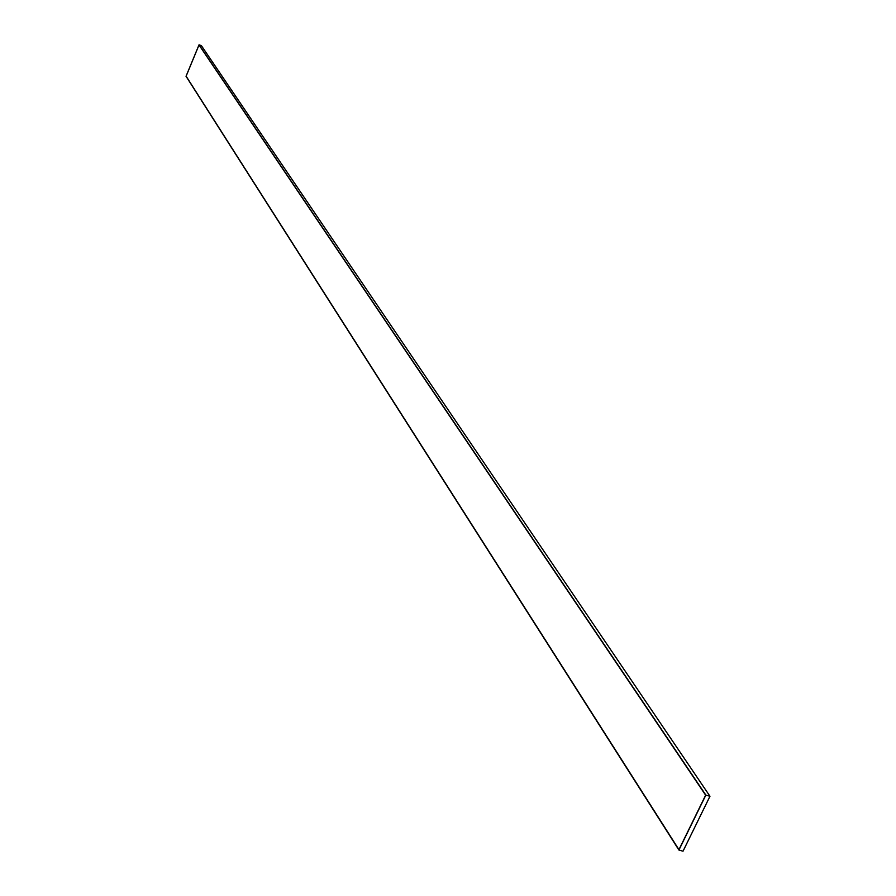 <?xml version="1.0" encoding="UTF-8"?>
<svg xmlns="http://www.w3.org/2000/svg" width="896" height="896" viewBox="0 0 896 896"><rect width="100%" height="100%" fill="white"/><g stroke="black" fill="none" stroke-linecap="round" stroke-linejoin="round"><path stroke-width="1.34" d="M709.968 796.275L705.858 795.088L678.922 850.046L683.021 851.2L709.968 796.275L201.387 45.651L199.046 44.8L705.858 795.088M199.046 44.8L186.032 76.283L678.922 850.046M186.122 76.194L678.944 849.654L705.645 795.189L199.013 44.979L186.122 76.194"/></g></svg>

